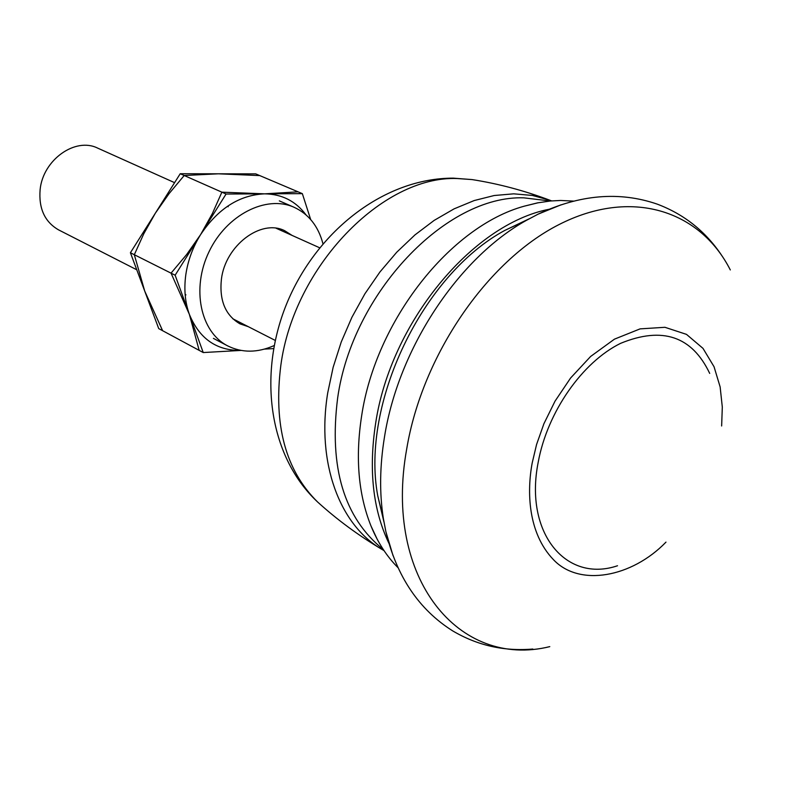 <?xml version="1.0" encoding="UTF-8"?>
<svg xmlns="http://www.w3.org/2000/svg" width="795" height="795" viewBox="0 0 795 795"><rect width="100%" height="100%" fill="white"/><g stroke="black" fill="none" stroke-linecap="round" stroke-linejoin="round"><path stroke-width="1.19" d="M248.338 326.695L239.981 323.853C225.392 315.337 219.201 300.46 221.408 279.234C225.333 245.566 260.969 218.635 284.63 230.679L292.083 235.409M274.166 345.557C257.55 352.92 242.028 353.01 227.599 345.845C200.36 331.952 191.247 288.386 209.035 251.737C226.456 214.908 266.126 194.725 294.021 207.247C308.639 214.004 318.288 226.158 322.959 243.727M305.966 214.809C295.7 201.105 281.937 194.119 264.695 193.841C239.474 194.964 218.128 208.529 200.658 234.535C192.827 247.136 187.878 260.581 185.792 274.871C183.864 289.151 185.046 302.289 189.339 314.293C199.356 338.69 216.568 350.734 240.984 350.426L203.232 352.553L175.139 275.209L226.068 194.03L302.358 193.652L255.702 173.867L180.217 173.737L226.068 194.03M171.044 273.152L189.339 314.293L199.167 350.366L162.617 330.7L144.72 291.079L134.315 254.708L143.825 233.68L155.363 213.169L169.007 193.712L184.211 175.506L218.426 173.807L259.776 175.596L298.095 191.843L264.695 193.841L221.875 192.171L212.384 213.527L200.658 234.535L186.646 254.529L171.044 273.152L134.315 254.708M221.875 192.171L184.211 175.506M203.232 352.553L158.732 328.613L130.41 252.75L180.217 173.737M264.497 349.104L273.599 348.598M310.656 219.49L302.358 193.652M130.41 252.75L175.139 275.209M174.592 182.661L97.715 148.138C75.336 136.849 42.91 159.884 40.118 189.677C38.597 208.489 44.749 221.885 58.552 229.864L136.76 269.773M573.722 201.115L560.704 200.469L550.478 200.986L537.43 202.894L524.183 206.193C450.248 226.416 375.757 320.753 361.636 415.874C355.216 457.552 358.326 494.232 370.967 525.902C377.784 542.528 386.807 556.46 398.047 567.709M388.874 543.223C372.915 509.804 368.512 469.815 375.647 423.258C390.564 322.889 472.051 224.419 548.898 209.304M529.043 218.873L504.875 230.381C422.473 274.712 360.652 403.701 377.724 495.702L383.896 521.749M393.018 555.576L385.903 531.775L383.379 518.648C379.394 493.228 379.752 466.059 384.462 437.131C398.265 348.866 458.178 258.266 526.3 220.414L538.106 214.153L561.111 204.792M709.697 373.402C692.057 336.215 662.364 326.198 620.607 343.341C582.268 362.182 547.367 411.999 538.195 462.273C524.074 533.048 566.11 583.242 617.516 565.752M320.315 504.437L317.573 501.963C285.584 470.441 273.331 424.908 280.834 365.362C293.902 266.703 382.584 175.457 457.274 178.537L472.071 179.581C498.286 183.695 524.213 190.581 549.852 200.221L551.611 200.887M472.071 179.581L453.269 178.15C384.512 178.05 317.732 230.52 287.73 301.235C257.779 371.871 267.627 455.167 317.573 501.963C337.209 519.821 358.813 535.711 382.395 549.653C339.624 525.286 316.221 462.869 327.739 392.76L333.155 367.26L341.264 341.93L351.917 317.275L364.895 293.802L379.94 271.97L396.745 252.214L414.95 234.913L434.189 220.374L454.074 208.866L474.208 200.549L494.202 195.52L513.709 193.831L532.362 195.431L549.852 200.221M383.26 549.474C344.056 517.943 328.852 467.44 337.656 397.957C352.314 292.958 446.204 195.053 523.865 197.846L550.259 201.006M549.782 646.633C459.232 669.042 383.24 578.84 406.692 449.036C422.185 355.524 486.987 261.128 558.905 224.627C630.952 187.829 699.779 209.92 730.307 269.932M665.981 542.12C631.806 577.438 579.366 587.187 553.489 559.7C527.572 532.809 526.936 490.843 532.213 462.889L536.565 444.524L543.899 423.755L555.029 401.167L570.581 378.032L590.655 356.438L614.456 339.157L640.104 328.872L664.958 327.302L686.482 334.367L702.999 348.379L714.049 366.743L720.141 386.956L722.307 407.09L721.641 425.981M213.428 338.382L227.599 345.845M279.323 200.877L294.021 207.247M319.62 247.772L276.153 228.264M228.195 206.73L227.36 206.352M275.229 340.409L232.786 318.765M185.951 294.866L185.136 294.448M382.395 549.653L384.015 550.607M524.183 206.193L538.444 202.695M370.967 525.902L377.178 539.209M532.819 649.038C504 651.493 477.268 645.431 452.633 630.852C418.945 609.596 396.705 576.574 385.903 531.775M721.552 255.205C705.404 231.206 683.938 214.173 657.137 204.096C619.474 191.158 579.794 194.507 538.106 214.153M377.724 495.702L383.379 518.648M504.875 230.381L526.3 220.414"/></g></svg>
